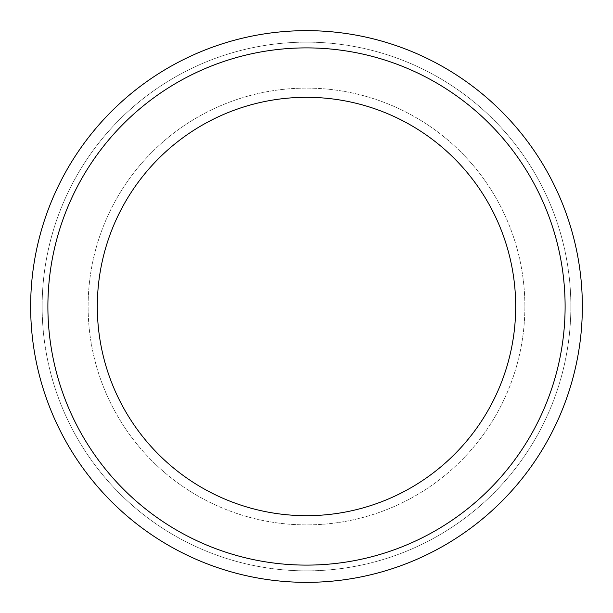 <?xml version="1.0" encoding="UTF-8"?>
<svg xmlns="http://www.w3.org/2000/svg" width="613" height="613" viewBox="0 0 613 613"><rect width="100%" height="100%" fill="white"/><g stroke="black" fill="none" stroke-linecap="round" stroke-linejoin="round"><path stroke-width="0.46" stroke-dasharray="3.06 2.3" d="M97.314 306.5A209.186 209.186 0 0 1 306.5 97.314A209.186 209.186 0 0 1 515.686 306.5A209.186 209.186 0 0 1 306.5 515.686A209.186 209.186 0 0 1 97.314 306.5A209.186 209.186 0 0 1 306.5 97.314A209.186 209.186 0 0 1 515.686 306.5A209.186 209.186 0 0 1 306.5 515.686A209.186 209.186 0 0 1 97.314 306.5A209.186 209.186 0 0 1 306.5 97.314A209.186 209.186 0 0 1 515.686 306.5A209.186 209.186 0 0 1 306.5 515.686A209.186 209.186 0 0 1 97.314 306.5A209.186 209.186 0 0 1 306.5 97.314A209.186 209.186 0 0 1 515.686 306.5A209.186 209.186 0 0 1 306.5 515.686A209.186 209.186 0 0 1 97.314 306.5A209.186 209.186 0 0 1 306.5 97.314A209.186 209.186 0 0 1 515.686 306.5A209.186 209.186 0 0 1 306.5 515.686A209.186 209.186 0 0 1 97.314 306.5M582.35 306.5A275.85 275.85 0 0 1 306.5 582.35A275.85 275.85 0 0 1 30.65 306.5A275.85 275.85 0 0 1 306.5 30.65A275.85 275.85 0 0 1 582.35 306.5A275.85 275.85 0 0 1 306.5 582.35A275.85 275.85 0 0 1 30.65 306.5A275.85 275.85 0 0 1 306.5 30.65A275.85 275.85 0 0 1 582.35 306.5A275.85 275.85 0 0 1 306.5 582.35A275.85 275.85 0 0 1 30.65 306.5A275.85 275.85 0 0 1 306.5 30.65A275.85 275.85 0 0 1 582.35 306.5A275.85 275.85 0 0 1 306.5 582.35A275.85 275.85 0 0 1 30.65 306.5A275.85 275.85 0 0 1 306.5 30.65A275.85 275.85 0 0 1 582.35 306.5A275.85 275.85 0 0 1 306.5 582.35A275.85 275.85 0 0 1 30.65 306.5A275.85 275.85 0 0 1 306.5 30.65A275.85 275.85 0 0 1 582.35 306.5M570.856 306.5A264.356 264.356 0 0 1 306.5 570.856A264.356 264.356 0 0 1 42.144 306.5A264.356 264.356 0 0 1 306.5 42.144A264.356 264.356 0 0 1 570.856 306.5A264.356 264.356 0 0 1 306.5 570.856A264.356 264.356 0 0 1 42.144 306.5A264.356 264.356 0 0 1 306.5 42.144A264.356 264.356 0 0 1 570.856 306.5M565.109 306.5A258.609 258.609 0 0 1 306.5 565.109A258.609 258.609 0 0 1 47.891 306.5A258.609 258.609 0 0 1 306.5 47.891A258.609 258.609 0 0 1 565.109 306.5A258.609 258.609 0 0 1 306.5 565.109A258.609 258.609 0 0 1 47.891 306.5A258.609 258.609 0 0 1 306.5 47.891A258.609 258.609 0 0 1 565.109 306.5A258.609 258.609 0 0 1 306.5 565.109A258.609 258.609 0 0 1 47.891 306.5A258.609 258.609 0 0 1 306.5 47.891A258.609 258.609 0 0 1 565.109 306.5M524.881 306.5A218.381 218.381 0 0 1 306.5 524.881A218.381 218.381 0 0 1 88.119 306.5A218.381 218.381 0 0 1 306.5 88.119A218.381 218.381 0 0 1 524.881 306.5A218.381 218.381 0 0 1 306.5 524.881A218.381 218.381 0 0 1 88.119 306.5A218.381 218.381 0 0 1 306.5 88.119A218.381 218.381 0 0 1 524.881 306.5"/><path stroke-width="0.92" d="M97.314 306.5A209.186 209.186 0 0 1 306.5 97.314A209.186 209.186 0 0 1 515.686 306.5A209.186 209.186 0 0 1 306.5 515.686A209.186 209.186 0 0 1 97.314 306.5M565.109 306.5A258.609 258.609 0 0 1 306.5 565.109A258.609 258.609 0 0 1 47.891 306.5A258.609 258.609 0 0 1 306.5 47.891A258.609 258.609 0 0 1 565.109 306.5M582.35 306.5A275.85 275.85 0 0 1 306.5 582.35A275.85 275.85 0 0 1 30.65 306.5A275.85 275.85 0 0 1 306.5 30.65A275.85 275.85 0 0 1 582.35 306.5"/></g></svg>
